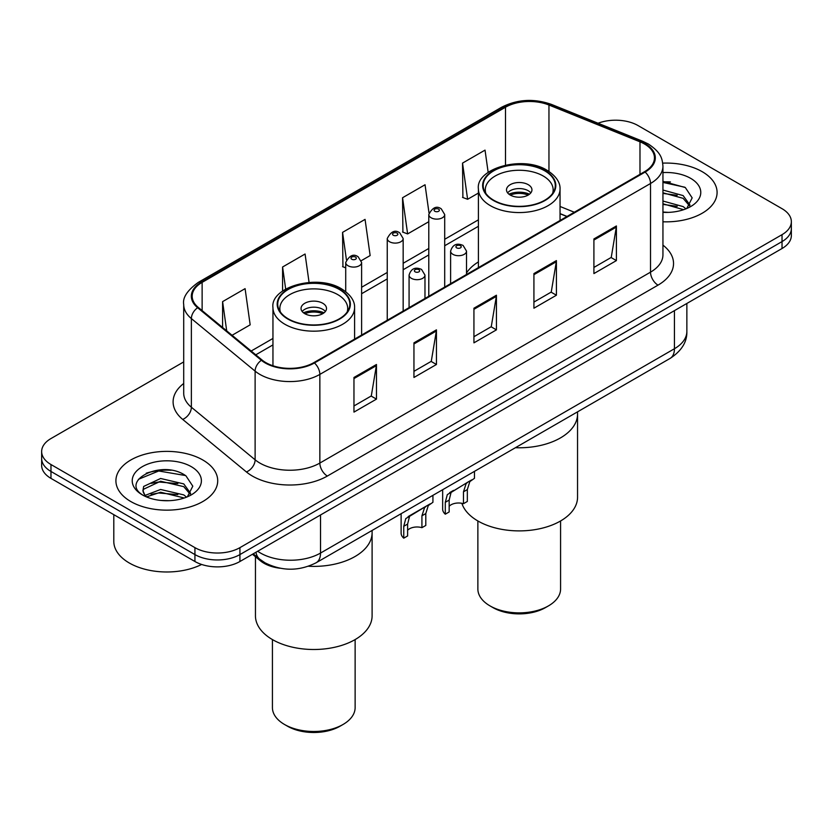 <?xml version="1.0" encoding="UTF-8"?>
<svg xmlns="http://www.w3.org/2000/svg" width="833" height="833" viewBox="0 0 833 833"><rect width="100%" height="100%" fill="white"/><g stroke="black" fill="none" stroke-linecap="round" stroke-linejoin="round"><path stroke-width="1.25" d="M478.402 261.926A56.196 32.445 0 0 0 466.522 272.964M566.898 216.528L560.047 213.758M280.107 568.241A31.81 18.368 180 0 1 260.365 560.776L252.461 554.257M171.057 470.249A42.421 24.49 0 0 0 146.233 473.206M670.43 181.938A42.421 24.49 0 0 0 662.943 181.896M183.708 361.918L50.969 438.554A31.81 18.368 0 0 0 41.65 451.548L41.65 465.397A31.81 18.368 0 0 0 50.969 478.381L194.932 561.504A31.81 18.368 0 0 0 239.925 561.504L782.031 248.515A31.81 18.368 0 0 0 791.35 235.531L791.35 228.606A31.81 18.368 0 0 1 782.031 241.591A31.81 18.368 0 0 0 791.35 228.606L791.35 221.672A31.81 18.368 0 0 0 782.031 208.687L638.068 125.575A31.81 18.368 0 0 0 598.052 123.232M41.65 451.548A31.81 18.368 0 0 0 50.969 464.533L194.932 547.645A31.81 18.368 0 0 0 239.925 547.645L239.925 554.58L782.031 241.591L239.925 554.58A31.81 18.368 0 0 1 194.932 554.58A31.81 18.368 0 0 0 239.925 554.58L239.925 561.504M50.969 464.533L50.969 471.457L194.932 554.58L50.969 471.457A31.81 18.368 0 0 1 41.65 458.473A31.81 18.368 0 0 0 50.969 471.457L50.969 478.381M702.177 171.671A50.896 29.384 0 0 0 662.724 163.133A50.896 29.384 0 0 1 702.177 171.671A50.896 29.384 0 0 1 717.088 192.454A50.896 29.384 0 0 0 702.177 171.671M202.804 459.983A50.896 29.384 0 0 0 147.337 453.621A50.896 29.384 0 0 0 115.912 480.766A50.896 29.384 0 0 0 130.823 501.549A50.896 29.384 0 0 0 186.29 507.911A50.896 29.384 0 0 0 217.715 480.766A50.896 29.384 0 0 0 202.804 459.983A50.896 29.384 0 0 0 147.337 453.621A50.896 29.384 0 0 0 115.912 480.766A50.896 29.384 0 0 0 130.823 501.549A50.896 29.384 0 0 0 186.29 507.911A50.896 29.384 0 0 0 217.715 480.766A50.896 29.384 0 0 0 202.804 459.983M644.513 144.015A33.934 19.586 180 0 1 654.457 157.864A33.934 19.586 180 0 1 644.513 171.713L313.854 362.626A33.934 19.586 180 0 1 262.062 360.012L198.327 307.46A33.934 19.586 180 0 1 192.184 296.225A33.934 19.586 180 0 1 202.127 282.366L505.506 107.218A33.934 19.586 180 0 1 548.957 105.02L639.983 141.818A33.934 19.586 180 0 1 644.513 144.015M645.117 143.661A34.778 20.086 0 0 0 640.473 141.412L549.447 104.614A34.778 20.086 0 0 0 504.902 106.863L201.524 282.023A34.778 20.086 0 0 0 197.629 307.741L261.364 360.293A34.778 20.086 0 0 0 314.447 362.969L645.117 172.067A34.778 20.086 0 0 0 645.117 143.661M353.963 377.474L353.963 412.106L376.464 399.122L376.464 364.49L353.963 377.474M353.963 405.963L371.289 395.956L376.37 365.635A8.486 4.894 -120 0 0 376.464 364.49M371.143 396.05L376.464 399.122M413.949 342.842L413.949 377.474L436.44 364.49L436.44 329.858L413.949 342.842M413.949 371.331L431.275 361.324L436.357 331.003A8.486 4.894 -120 0 0 436.44 329.858M431.119 361.418L436.44 364.49M593.908 238.946L593.908 273.578L616.399 260.594L616.399 225.962L593.908 238.946M593.908 267.435L611.235 257.428L616.305 227.107A8.486 4.894 -120 0 0 616.399 225.962M611.078 257.522L616.399 260.594M533.922 273.578L533.922 308.21L556.413 295.226L556.413 260.594L533.922 273.578M533.922 302.067L551.248 292.06L556.319 261.739A8.486 4.894 -120 0 0 556.413 260.594M551.092 292.154L556.413 295.226M473.935 308.21L473.935 342.842L496.426 329.858L496.426 295.226L473.935 308.21M473.935 336.699L491.262 326.692L496.343 296.371A8.486 4.894 -120 0 0 496.426 295.226M491.106 326.786L496.426 329.858M662.943 221.786A50.896 29.384 0 0 0 717.088 192.454A50.896 29.384 0 0 1 662.943 221.786M239.925 547.645L782.031 234.667A31.81 18.368 0 0 0 791.35 221.672M232.074 335.283L250.171 324.828L245.089 288.645L222.598 301.629L222.598 327.473M429.005 212.925L425.049 184.749L402.558 197.733L402.912 232.157M488.159 172.369L485.035 150.117L462.534 163.101L462.898 197.525M309.064 282.408L305.076 254.013L282.585 266.997L282.585 291.071M361.335 260.646L370.144 255.564L365.062 219.381L342.571 232.365L342.936 266.789M345.716 267.83L342.571 266.654M342.571 232.365L346.403 259.657M402.558 197.733L407.629 233.917L428.787 221.703M407.629 233.917L402.558 232.022M462.534 163.101L467.615 199.285L478.402 193.069M467.615 199.285L462.534 197.39M282.585 266.997L285.677 289.061M222.598 301.629L226.701 330.857M662.943 212.03L668.472 212.373M662.943 201.034L683.133 206.584L685.944 208.833M662.943 203.783L683.643 209.687M662.943 190.039L683.133 195.588L690.026 205.105M662.943 192.787L683.133 198.337L689.485 205.813M662.943 212.332A34.58 19.961 0 0 0 690.64 206.574A34.58 19.961 0 0 0 690.64 178.335A34.58 19.961 0 0 0 662.943 172.577M686.756 208.5L692.171 197.869L685.32 187.54L662.943 181.355M662.943 182.417L684.851 187.227M662.943 193.412L677.198 195.307M662.943 204.408L677.198 206.303M515.44 447.706A58.32 33.674 0 0 0 577.55 414.105A58.32 33.674 180 0 1 560.463 437.908A58.32 33.674 180 0 1 515.44 447.706M544.72 170.807A36.058 20.815 0 0 0 505.423 166.298A36.058 20.815 0 0 0 483.171 185.53A36.058 20.815 0 0 0 493.73 200.243A36.058 20.815 0 0 0 533.016 204.762A36.058 20.815 0 0 0 555.278 185.53A36.058 20.815 0 0 0 544.72 170.807M485.858 193.402A33.934 19.586 180 0 1 485.295 189.851A33.934 19.586 180 0 1 506.235 171.754A33.934 19.586 180 0 1 543.22 176.002A33.934 19.586 180 0 1 553.154 189.851A33.934 19.586 180 0 1 552.591 193.402M528.226 184.666A12.724 7.351 0 0 0 514.357 183.073A12.724 7.351 0 0 0 506.495 189.851A12.724 7.351 0 0 0 510.223 195.047A12.724 7.351 0 0 0 524.092 196.64A12.724 7.351 0 0 0 531.954 189.851A12.724 7.351 0 0 0 528.226 184.666M530.819 192.892A12.724 7.351 0 0 0 528.226 190.726A12.724 7.351 0 0 0 507.63 192.892M508.942 194.183A16.962 9.798 180 0 1 528.757 193.87L528.757 194.724M510.337 195.109A14.848 8.569 180 0 1 527.227 194.755L528.757 193.87M526.977 195.682L527.227 194.755M461.867 503.309A58.32 33.674 -0 0 0 501.882 529.371A58.32 33.674 -0 0 0 560.463 521.031A58.32 33.674 -0 0 0 577.55 497.218L577.55 411.846M477.871 520.958L477.871 588.993A41.358 23.876 -0 0 0 489.981 605.883A41.358 23.876 -0 0 0 548.468 605.883L548.468 605.883A41.358 23.876 -0 0 0 560.578 588.993L560.578 520.958M489.981 605.883L492.98 607.611A37.11 21.429 -0 0 0 545.469 607.611L548.468 605.883L545.469 607.611M113.798 514.659L113.798 541.377A53.02 30.613 0 0 0 129.323 563.014A53.02 30.613 0 0 0 201.628 564.462M161.019 500.446L169.099 500.685M145.171 495.375L160.613 489.481L183.76 494.896L186.571 497.145M146.587 496.853L160.613 492.23L184.27 497.999M145.411 496.447L142.932 490.637A23.97 13.838 0 0 0 146.806 497.041M142.932 490.637L143.661 486.441L160.613 478.486L183.76 483.9L190.653 493.417M142.995 490.97L143.661 489.19L160.613 481.235L183.76 486.649L190.111 494.125M187.383 496.812L192.798 486.17L185.946 475.851C161.696 458.41 118.578 481.391 143.474 495.479L143.599 495.562M191.257 466.647A34.58 19.961 0 0 0 142.36 466.647A34.58 19.961 0 0 0 142.36 494.885A34.58 19.961 0 0 0 191.257 494.885A34.58 19.961 0 0 0 191.257 466.647M138.424 479.319L158.718 470.989L185.478 475.539M151.106 483.369L158.718 481.984L177.825 483.619M151.106 494.365L158.718 492.98L177.825 494.615M308.491 566.253A58.32 33.674 0 0 0 372.101 532.714A58.32 33.674 180 0 1 355.014 556.527A58.32 33.674 180 0 1 308.491 566.253M339.27 289.426A36.058 20.815 0 0 0 299.984 284.907A36.058 20.815 0 0 0 277.722 304.139A36.058 20.815 0 0 0 288.28 318.862A36.058 20.815 0 0 0 327.577 323.371A36.058 20.815 0 0 0 349.829 304.139A36.058 20.815 0 0 0 339.27 289.426M280.409 312.021A33.934 19.586 180 0 1 279.846 308.47A33.934 19.586 180 0 1 300.786 290.373A33.934 19.586 180 0 1 337.771 294.622A33.934 19.586 180 0 1 347.705 308.47A33.934 19.586 180 0 1 347.142 312.021M322.777 303.274A12.724 7.351 0 0 0 308.908 301.681A12.724 7.351 0 0 0 301.046 308.47A12.724 7.351 0 0 0 304.774 313.666A12.724 7.351 0 0 0 318.643 315.259A12.724 7.351 0 0 0 326.505 308.47A12.724 7.351 0 0 0 322.777 303.274M325.37 311.5A12.724 7.351 0 0 0 322.777 309.335A12.724 7.351 0 0 0 302.181 311.5M303.493 312.802A16.962 9.798 180 0 1 323.308 312.49L323.308 313.333M304.888 313.729A14.848 8.569 180 0 1 321.777 313.375L323.308 312.49M321.528 314.301L321.777 313.375M255.45 556.725L255.45 615.837A58.32 33.674 -0 0 0 291.456 646.939A58.32 33.674 -0 0 0 355.014 639.64A58.32 33.674 -0 0 0 372.101 615.837L372.101 530.454M272.422 639.577L272.422 707.613A41.358 23.876 -0 0 0 284.532 724.491A41.358 23.876 -0 0 0 343.019 724.491L343.019 724.491A41.358 23.876 -0 0 0 355.129 707.613L355.129 639.577M284.532 724.491L287.531 726.22A37.11 21.429 -0 0 0 340.02 726.22L343.019 724.491L340.02 726.22M449.164 506.297A10.6 6.123 180 0 1 463.471 503.694L463.471 491.824L466.064 483.796L467.896 482.088L451.07 492.459L449.164 500.081L449.164 511.951L445.291 514.19A15.91 9.184 180 0 1 442.656 509.119L442.656 489.721M445.291 514.19L445.291 502.309L447.321 494.615L469.166 481.359M474.466 471.353L474.466 478.298L469.812 481.63L467.334 489.585L467.334 501.466L463.471 503.694M449.664 492.615L453.527 490.387L449.664 492.615M407.618 530.277A10.6 6.123 180 0 1 421.925 527.674L421.925 515.804L424.528 507.776L426.35 506.079L411.981 514.367L409.524 516.439L407.618 524.061L407.618 535.942L403.755 538.17A15.91 9.184 180 0 1 401.121 533.11L401.121 513.701M403.755 538.17L403.755 526.289L405.775 518.605L427.631 505.339M432.931 495.333L432.931 502.278L428.277 505.61L425.798 513.565L425.798 525.446L421.925 527.674M408.128 516.595L411.981 514.367L408.128 516.595M260.365 559.693L260.365 560.776M257.689 551.238A42.421 24.49 0 0 0 260.542 553.06A42.421 24.49 0 0 0 320.528 553.06L674.438 348.735A42.421 24.49 0 0 0 686.861 331.419C687.173 341.946 681.561 350.953 670.044 358.44L316.134 562.764A21.21 12.245 60 0 0 320.528 553.06L320.528 514.961M674.438 310.636L674.438 348.735A21.21 12.245 60 0 1 670.044 358.44M255.97 552.237A21.21 14.182 129.5 0 0 259.667 559.13L253.222 553.82M782.031 248.515L782.031 234.667M194.932 561.504L194.932 547.645M662.943 245.131A53.02 30.613 180 0 1 658.018 285.136L327.348 476.049A10.6 6.123 60 0 1 319.851 463.065L650.521 272.152A42.421 24.49 0 0 0 662.943 254.836L662.943 166.173A42.421 24.49 180 0 1 650.521 183.489A10.6 6.123 -120 0 0 645.117 172.067M327.348 476.049A53.02 30.613 180 0 1 252.368 476.049A53.02 30.613 180 0 1 246.422 471.957L182.687 419.405A53.02 30.613 180 0 1 183.708 383.482M259.865 463.065A42.421 24.49 0 0 0 319.851 463.065L319.851 374.402A42.421 24.49 180 0 1 255.117 371.133L191.371 318.581A42.421 24.49 180 0 1 183.708 304.534L183.708 393.186A42.421 24.49 0 0 0 191.371 407.233L255.117 459.795A42.421 24.49 0 0 0 259.865 463.065M662.943 166.173C662.256 158.884 661.579 152.824 648.324 144.005L642.743 141.298A10.6 4.967 112 0 0 640.473 141.412M642.743 141.298L551.717 104.5C534.151 98.284 517.48 99.189 501.705 107.207A10.6 6.123 60 0 1 504.902 106.863M201.524 282.023A10.6 6.123 -120 0 0 198.327 282.366C187.321 290.28 182.448 297.662 183.708 304.534M197.629 307.741A10.6 7.091 129.5 0 0 191.371 318.581L191.371 407.233A10.6 7.091 -50.5 0 1 182.687 419.405M551.717 104.5A10.6 4.967 112 0 0 549.447 104.614M261.364 360.293A10.6 7.091 129.5 0 0 255.117 371.133L255.117 459.795A10.6 7.091 -50.5 0 1 246.422 471.957M314.447 362.969A10.6 6.123 60 0 1 319.851 374.402L650.521 183.489L650.521 272.152A10.6 6.123 60 0 0 658.018 285.136M202.127 282.366L202.127 310.594M639.983 141.818L639.983 174.336M548.957 105.02L548.957 171.452M574.322 212.238L560.047 206.469M505.506 107.218L505.506 165.059M478.402 219.839L444.697 239.29M428.787 248.473L403.162 263.27M387.251 272.453L361.616 287.26M272.953 338.448L251.17 351.026M473.935 309.314L496.343 296.371M533.922 274.682L556.319 261.739M593.908 240.05L616.305 227.107M413.949 343.946L436.357 331.003M353.963 378.578L376.37 365.635M493.355 200.461A36.579 21.117 0 0 0 545.094 200.461A36.579 21.117 0 0 0 545.094 170.588A36.579 21.117 0 0 0 493.355 170.588A36.579 21.117 0 0 0 493.355 200.461M560.047 220.485L560.047 188.987A40.827 23.574 180 0 1 534.848 210.77A40.827 23.574 180 0 1 490.356 205.657A40.827 23.574 180 0 1 478.402 188.987L478.402 267.622M287.906 319.081A36.579 21.117 0 0 0 339.645 319.081A36.579 21.117 0 0 0 339.645 289.207A36.579 21.117 0 0 0 287.906 289.207A36.579 21.117 0 0 0 287.906 319.081M354.598 339.104L354.598 307.606A40.827 23.574 180 0 1 329.399 329.379A40.827 23.574 180 0 1 284.907 324.276A40.827 23.574 180 0 1 272.953 307.606L272.953 365.76M452.944 254.357A7.955 4.592 180 0 1 450.611 251.108C452.642 244.59 456.807 242.695 463.086 245.433L466.522 251.108A7.955 4.592 180 0 1 461.607 255.356A7.955 4.592 180 0 1 452.944 254.357M460.441 245.704A2.655 1.531 0 0 0 456.692 245.704A2.655 1.531 0 0 0 456.692 247.87A2.655 1.531 0 0 0 460.441 247.87A2.655 1.531 0 0 0 460.441 245.704M467.896 482.088L471.749 479.87M463.471 491.824L467.334 489.585M445.291 502.309L449.164 500.081M411.398 278.337A7.955 4.592 180 0 1 409.076 275.098C411.106 268.57 415.261 266.675 421.55 269.423L424.976 275.098A7.955 4.592 180 0 1 420.071 279.336A7.955 4.592 180 0 1 411.398 278.337M418.895 269.684A2.655 1.531 0 0 0 415.146 269.684A2.655 1.531 0 0 0 415.146 271.85A2.655 1.531 0 0 0 418.895 271.85A2.655 1.531 0 0 0 418.895 269.684M426.35 506.079L430.213 503.85M421.925 515.804L425.798 513.565M403.755 526.289L407.618 524.061M444.697 287.083L444.697 214.529A7.955 4.592 180 0 1 439.793 218.777A7.955 4.592 180 0 1 431.119 217.777A7.955 4.592 180 0 1 428.787 214.529L428.787 296.267M434.868 211.28A2.655 1.531 0 0 0 438.616 211.28A2.655 1.531 0 0 0 438.616 209.125A2.655 1.531 0 0 0 434.868 209.125A2.655 1.531 0 0 0 434.868 211.28M403.162 311.063L403.162 238.519A7.955 4.592 180 0 1 398.247 242.757A7.955 4.592 180 0 1 389.584 241.757A7.955 4.592 180 0 1 387.251 238.519L387.251 320.247M393.332 235.27A2.655 1.531 0 0 0 397.081 235.27A2.655 1.531 0 0 0 397.081 233.105A2.655 1.531 0 0 0 393.332 233.105A2.655 1.531 0 0 0 393.332 235.27M361.616 335.043L361.616 262.499A7.955 4.592 180 0 1 356.711 266.737A7.955 4.592 180 0 1 348.038 265.748A7.955 4.592 180 0 1 345.716 262.499L345.716 291.633M351.786 259.25A2.655 1.531 0 0 0 355.545 259.25A2.655 1.531 0 0 0 355.545 257.085A2.655 1.531 0 0 0 351.786 257.085A2.655 1.531 0 0 0 351.786 259.25M316.134 562.764C299.068 571.344 282.002 571.344 264.936 562.764L259.667 559.13M686.861 331.419L686.861 303.462M501.705 107.207L198.327 282.366M478.402 226.295L444.697 245.745M428.787 254.929L403.162 269.725M387.251 278.909L361.616 293.716M272.953 344.904L255.773 354.827M567.054 216.445L560.047 213.612M560.047 188.987C560.182 186.082 559.672 178.314 547.208 170.38C522.812 154.803 475.466 168.401 478.402 188.987M553.154 189.851L553.154 192.558M485.295 189.851L485.295 192.558M354.598 307.606C354.733 304.701 354.223 296.923 341.769 288.999C317.363 273.411 270.017 287.01 272.953 307.606M347.705 308.47L347.705 311.178M279.846 308.47L279.846 311.178M450.611 283.668L450.611 251.108M466.522 274.484L466.522 251.108M409.076 307.648L409.076 275.098M424.976 298.464L424.976 275.098M444.697 214.529L441.271 208.854C436.659 205.522 432.494 207.417 428.787 214.529M403.162 238.519L399.736 232.844C395.113 229.512 390.958 231.397 387.251 238.519M361.616 262.499L358.19 256.824C353.577 253.492 349.423 255.387 345.716 262.499"/></g></svg>

